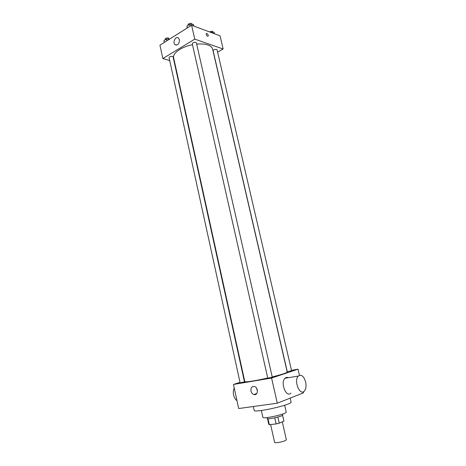 <?xml version="1.0" encoding="UTF-8"?>
<svg xmlns="http://www.w3.org/2000/svg" width="466" height="466" viewBox="0 0 466 466"><rect width="100%" height="100%" fill="white"/><g stroke="black" fill="none" stroke-linecap="round" stroke-linejoin="round"><path stroke-width="0.7" d="M270.618 424.578L274.602 442.362C274.526 443.358 282.524 442.03 285.355 440.562L286.351 439.712L282.297 421.823M274.742 417.845L276.117 423.943L269.336 424.724L268.812 424.369M282.582 415.264L283.881 420.996M283.911 421.113L279.256 423.163L276.117 423.943M277.882 417.076L279.256 423.163M282.582 414.082L282.78 414.938C283.503 416.185 267.082 419.883 267.204 418.451L267.012 417.588M267.997 418.724L269.336 424.724M284.662 405.239L286.217 412.066C287.324 413.872 262.638 419.435 262.865 417.326L261.344 410.494M290.172 398.11L291.075 402.03C292.846 404.546 253.655 413.383 254.168 410.348L253.323 406.515M303.319 391.795L303.558 392.815L277.287 403.207L238.691 408.536L233.466 384.45L240.007 382.341M291.483 370.313L298.03 369.183L299.463 375.316M272.266 377.186L267.769 378.2L192.26 43.682C193.361 42.173 194.73 41.864 196.372 42.744L272.266 377.186M291.582 370.738L287.272 371.699L213.119 50.753C213.574 49.681 214.739 49.233 216.608 49.402L217.063 49.798L291.582 370.738M244.277 380.967L244.627 380.85M298.03 369.183L271.585 378.054L233.466 384.45M244.475 381.864L240.118 382.86L169.076 57.673C169.49 56.642 170.643 56.211 172.531 56.38L173.09 56.835L244.475 381.864M196.687 44.113C201.201 43.705 204.958 44.002 207.958 45.01C210.632 45.965 212.181 47.322 212.613 49.081L287.213 372.031C286.852 372.864 281.848 374.501 272.214 376.942M267.723 378.008C255.735 380.792 244.633 382.493 244.79 381.59L173.661 57.86C172.333 53.287 181.408 46.786 192.493 44.73M290.895 393.106C286.246 398.139 280.06 382.586 284.994 378.252C285.978 377.326 287.079 377.145 288.303 377.71M271.585 378.054L277.287 403.207M250.958 391.015C250.667 387.77 251.821 386.273 254.424 386.512C258.665 387.555 258.123 395.931 253.912 394.539C252.426 394.02 251.442 392.844 250.958 391.015M254.867 394.638L254.925 394.172M256.708 389.011L257.453 390.788M305.644 381.957C303.78 376.114 301.345 374.151 298.333 376.05C293.493 380.419 299.755 396.217 304.298 391.131C306.016 389.087 306.465 386.029 305.644 381.957M236.984 400.667C235.353 399.543 234.223 397.655 233.6 395.005C233.07 392.325 233.285 389.984 234.235 387.986M217.616 52.18L223.132 49.006L194.753 39.127L162.844 58.565L169.711 60.58M174.202 61.902L174.569 62.007M162.844 58.565L159.943 45.173L191.608 25.251L220.051 35.83L223.132 49.006M191.608 25.251L194.753 39.127M179.427 39.715C179.375 43.775 177.948 45.452 175.146 44.742C172.222 42.721 175.665 35.62 178.431 37.996L179.427 39.715M206.846 33.424C207.958 34.187 208.389 35.119 208.151 36.22C206.863 36.319 206.217 35.433 206.217 33.581L206.846 33.424C207.958 34.193 208.389 35.125 208.151 36.22C206.857 36.319 206.217 35.439 206.217 33.581L206.846 33.424M193.99 26.143L193.186 24.372L189.639 24.424L186.901 26.154L187.309 27.954M193.186 24.372L193.553 25.98M189.639 24.424L190.046 26.236M188.13 25.38L188.008 24.855C188.439 23.673 189.627 23.195 191.578 23.434L192.208 24.383M169.84 38.946L166.519 39.028L163.939 40.658L164.323 42.418M166.519 39.028L166.904 40.792M165.185 39.872L165.063 39.319C165.465 38.235 166.612 37.798 168.5 38.002L169.164 38.963M214.64 33.82L213.981 32.16L210.521 32.288M213.981 32.16L214.337 33.703M209.345 31.851L212.397 31.239L212.974 32.177M267.513 418.654L268.806 424.456M282.588 415.258L283.905 421.054M253.912 394.539L256.778 393.514M298.333 376.05L284.994 378.252M176.381 45.144L175.146 44.742"/></g></svg>
